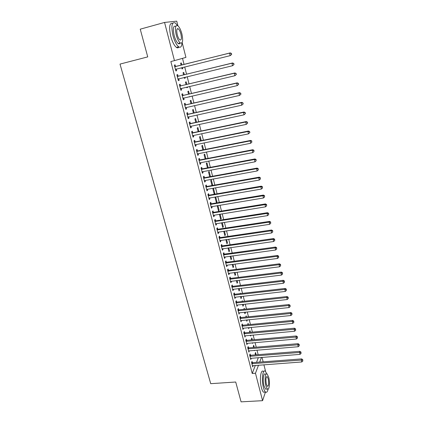<?xml version="1.0" encoding="UTF-8"?>
<svg xmlns="http://www.w3.org/2000/svg" width="423" height="423" viewBox="0 0 423 423"><rect width="100%" height="100%" fill="white"/><g stroke="black" fill="none" stroke-linecap="round" stroke-linejoin="round"><path stroke-width="0.63" d="M258.157 354.664L256.999 350.128M256.253 347.204L255.08 342.604M254.334 339.69L253.144 335.021M252.399 332.113L251.193 327.376M250.453 324.478L249.226 319.677M248.486 316.785L247.244 311.915M246.509 309.033L245.245 304.089M244.515 301.218L243.236 296.206M242.501 293.345L241.205 288.259M240.476 285.409L239.159 280.248M238.435 277.409L237.097 272.174M236.378 269.345L235.019 264.037M234.3 261.218L232.925 255.836M232.211 253.028L230.815 247.566M230.101 244.769L228.684 239.228M227.976 236.441L226.538 230.826M225.834 228.05L224.375 222.35M223.672 219.59L222.197 213.811M221.493 211.061L219.997 205.197M219.299 202.458L217.782 196.51M217.084 193.787L215.545 187.754M214.852 185.047L213.292 178.929M212.6 176.232L211.019 170.025M210.331 167.344L208.724 161.047M208.042 158.376L206.413 151.994M205.737 149.34L204.082 142.863M203.41 140.225L201.734 133.657M201.062 131.035L199.36 124.367M198.694 121.761L196.97 115.003M196.309 112.412L194.559 105.554M193.903 102.979L192.127 96.026M191.471 93.472L189.673 86.414M189.023 83.876L187.199 76.722M186.554 74.199L184.698 66.94M184.058 64.433L182.509 58.358M262.022 357.35L263.159 361.834M263.904 364.779L265.623 371.547M265.448 392.1L262.577 400.676L241.084 401.85L235.717 382.022L210.712 383.672L120.005 64.09L147.738 56.888L140.24 29.176L164.558 22.44L176.735 21.15L177.914 25.798M182.165 42.549L185.93 57.391L174.456 60.626L164.558 22.44M254.255 347.373L253.715 345.268L253.277 346.331L253.557 347.431M254.535 350.334L254.392 350.688L254.308 350.35M250.421 355.188L250.109 353.988L249.649 355.109L250.802 359.555L251.204 358.202M250.39 332.298L249.967 330.643L249.512 331.669L249.686 332.367M251.029 335.212L250.643 336.095L250.432 335.265M246.556 340.277L246.239 339.061L245.763 340.14L246.932 344.655L247.333 343.275M246.466 316.991L246.16 315.796L245.758 317.065M247.206 319.878L246.842 321.274L246.503 319.947M242.628 325.139L242.31 323.902L241.813 324.943L243.003 329.528L243.405 328.121M242.479 301.446L242.3 300.727L241.898 301.509M243.214 304.311L243.463 305.274L242.982 306.236L242.506 304.391M238.641 309.763L238.318 308.51L237.805 309.509L239.016 314.162L239.413 312.729M239.164 288.502L239.561 290.041L239.058 290.966L238.45 288.586M234.591 294.149L234.263 292.875L233.734 293.832L234.961 298.559L235.357 297.099M235.045 272.438L235.595 274.58L235.082 275.458L234.326 272.528M230.477 278.286L230.144 276.991L229.599 277.906L230.842 282.712L231.386 281.781L231.238 281.221M230.863 256.116L231.571 258.876L231.037 259.717L230.138 256.216M226.3 262.175L225.961 260.859L225.396 261.726L226.665 266.606L227.22 265.729L227.056 265.089M226.612 239.529L227.479 242.929L226.934 243.722L225.882 239.635M222.054 245.805L221.71 244.468L221.123 245.287L222.413 250.247L222.99 249.411L222.805 248.698M222.287 222.678L223.328 226.733L222.762 227.479L221.557 222.789M217.739 229.171L217.39 227.812L216.788 228.584L218.094 233.623L218.691 232.835L218.485 232.037M217.57 205.599L217.242 205.98L218.527 210.977L219.114 210.284L217.898 205.541M213.356 212.267L212.996 210.887L212.378 211.606L213.705 216.724L214.324 215.989L214.096 215.111M213.525 188.499L212.917 189.134L214.223 194.215L214.826 193.565L213.525 188.499M208.899 195.082L208.539 193.681L207.894 194.347L209.248 199.556L209.882 198.868L209.634 197.906M209.729 176.719L210.474 176.581L209.152 171.431L208.523 172.013L209.739 176.756M204.372 177.612L204.002 176.19L203.336 176.803L204.711 182.096L205.372 181.467L205.097 180.41M205.911 158.789L204.706 154.088L204.055 154.617L205.166 158.937M199.767 159.857L199.392 158.408L198.704 158.963L200.1 164.346L200.782 163.77L200.486 162.628M201.263 140.663L200.19 136.465L199.519 136.936L200.513 140.817M195.082 141.8L194.702 140.325L193.993 140.822L195.415 146.295L196.113 145.782L195.796 144.544M196.536 122.226L195.595 118.546L194.903 118.958L195.786 122.39M190.318 123.437L189.932 121.935L189.203 122.374L190.646 127.942L191.37 127.487L191.022 126.149M191.73 103.471L190.926 100.33L190.213 100.685L190.974 103.646M185.475 104.761L185.078 103.233L184.328 103.609L185.797 109.271L186.543 108.88L186.173 107.442M186.839 84.394L186.178 81.808L185.443 82.099L186.078 84.579M187.489 86.932L187.611 87.397L186.881 87.709L186.728 87.112M180.547 85.758L180.145 84.209L179.368 84.515L180.864 90.279L181.636 89.951L181.234 88.412L180.521 88.946M181.864 64.983L181.351 62.974L180.589 63.201L181.097 65.174M182.503 67.484L182.805 68.658L182.054 68.907L181.737 67.675M175.534 66.432L175.127 64.851L174.324 65.094L175.846 70.958L176.64 70.694L176.232 69.118M174.456 60.626L170.85 61.541L252.219 373.472L255.333 365.414M256.518 362.337L258.331 357.641M178.051 76.135L177.649 74.57L176.856 74.85L178.369 80.661L179.151 80.365L178.744 78.805M184.365 74.734L183.772 72.428L183.027 72.693L183.598 74.919M185.01 77.25L185.216 78.065L184.476 78.345L184.243 77.435M183.022 95.302L182.625 93.763L181.858 94.102L183.344 99.817L184.1 99.453L183.714 97.967M189.298 93.975L188.563 91.109L187.838 91.431L188.536 94.155M189.948 96.529L189.266 96.994L189.192 96.703M187.907 114.136L187.516 112.624L186.776 113.031L188.235 118.646L188.97 118.223L188.61 116.838M194.146 112.888L193.269 109.478L192.565 109.858L193.39 113.057M192.714 132.658L192.328 131.172L191.608 131.638L193.041 137.158L193.75 136.671L193.417 135.386M198.91 131.484L197.901 127.54L197.218 127.984L198.16 131.643M197.435 150.868L197.055 149.404L196.357 149.932L197.768 155.357L198.456 154.813L198.149 153.623M203.6 149.763L202.458 145.311L201.797 145.813L202.85 149.916M202.078 168.772L201.702 167.334L201.031 167.92L202.416 173.256L203.082 172.658L202.797 171.558M208.206 167.741L206.937 162.797L206.302 163.352L207.46 167.883M206.646 186.384L206.276 184.967L205.626 185.612L206.99 190.858L207.635 190.202L207.376 189.192M211.918 185.242L212.658 185.11L211.347 180.002L210.728 180.605L211.997 185.554M212.658 185.11L212.267 185.507M211.135 203.706L210.776 202.316L210.146 203.008L211.484 208.174L212.113 207.466L211.87 206.54M215.688 196.933L215.09 197.589L216.386 202.628L216.978 201.956L215.688 196.933M215.556 220.753L215.201 219.384L214.588 220.129L215.91 225.21L216.518 224.449L216.301 223.608M219.415 214.255L220.653 219.262L221.229 218.543L220.103 214.144M219.907 237.52L219.558 236.171L218.966 236.97L220.261 241.967L220.848 241.158L220.653 240.401M224.46 231.138L225.411 234.865L224.856 235.632L223.73 231.249M224.185 254.022L223.841 252.695L223.27 253.541L224.544 258.458L225.115 257.602L224.941 256.925M228.743 247.857L229.536 250.934L228.991 251.748L228.018 247.957M228.399 270.265L228.06 268.959L227.505 269.848L228.764 274.691L229.314 273.787L229.155 273.184M232.962 264.312L233.591 266.76L233.068 267.616L232.243 264.401M232.544 286.249L232.211 284.965L231.672 285.9L232.909 290.664L233.443 289.718L233.306 289.189M237.113 280.502L237.583 282.342L237.076 283.241L236.399 280.586M236.626 301.985L236.298 300.721L235.775 301.699L236.996 306.395L237.393 304.946M240.465 293.578L240.343 293.107L240.068 293.625M241.2 296.438L241.517 297.686L241.025 298.627L240.486 296.518M240.645 317.477L240.322 316.235L239.815 317.255L241.015 321.877L241.417 320.454M244.483 309.25L244.235 308.293L243.775 309.324M245.218 312.126L245.393 312.803L244.917 313.787L244.51 312.2M244.6 332.737L244.283 331.51L243.796 332.573L244.975 337.12L245.377 335.73M248.438 324.674L248.068 323.246L247.73 324.742M249.179 327.571L248.75 328.713L248.475 327.635M248.497 347.759L248.185 346.553L247.714 347.653L248.877 352.132L249.274 350.767M252.33 339.865L251.849 337.982L251.399 339.029L251.632 339.928M252.785 342.804L252.526 343.418L252.378 342.836M252.335 362.553L252.023 361.369L251.569 362.506L252.716 366.921L253.118 365.578M256.164 354.823L255.571 352.496L255.138 353.58L255.471 354.881M262.577 400.676L255.471 373.245L258.516 365.176M259.68 362.099L261.456 357.398M252.219 373.472L255.471 373.245M175.831 70.895L176.64 70.694M182.038 68.849L182.805 68.658M178.342 80.56L179.151 80.365M184.454 78.25L185.216 78.065M180.827 90.141L181.636 89.951M186.85 87.577L187.611 87.397M183.296 99.638L184.1 99.453M189.224 96.825L189.98 96.65M185.745 109.06L186.543 108.88M188.166 118.398L188.97 118.223M190.572 127.656L191.37 127.487M192.957 136.835L193.75 136.671M195.32 145.94L196.113 145.782M197.668 154.971L198.456 154.813M199.994 163.923L200.782 163.77M202.3 172.801L203.082 172.658M204.584 181.61L205.372 181.467M206.852 190.339L207.635 190.202M209.105 199L209.882 198.868M214.091 193.692L214.826 193.565M211.336 207.593L212.113 207.466M216.243 202.083L216.978 201.956M213.546 216.116L214.324 215.989M218.379 210.4L219.114 210.284M215.741 224.571L216.518 224.449M220.499 218.654L221.229 218.543M217.919 232.951L218.691 232.835M222.598 226.844L223.328 226.733M220.082 241.269L220.848 241.158M224.687 234.971L225.411 234.865M222.223 249.522L222.99 249.411M226.754 243.035L227.479 242.929M224.349 257.707L225.115 257.602M228.811 251.035L229.536 250.934M226.458 265.829L227.22 265.729M230.847 258.976L231.571 258.876M228.552 273.882L229.314 273.787M232.872 266.855L233.591 266.76M230.625 281.877L231.386 281.781M234.876 274.67L235.595 274.58M232.687 289.808L233.443 289.718M236.869 282.427L237.583 282.342M234.733 297.676L235.484 297.591M238.847 290.125L239.561 290.041M236.758 305.48L237.509 305.401M240.809 297.766L241.517 297.686M238.773 313.226L239.518 313.152M242.754 305.348L243.463 305.274M240.766 320.914L241.517 320.84M244.684 312.877L245.393 312.803M242.749 328.544L243.495 328.475M246.604 320.343L247.307 320.274M244.716 336.116L245.456 336.047M248.507 327.756L249.21 327.693M246.667 343.624L247.407 343.561M248.602 351.079L249.343 351.021M250.522 358.482L251.262 358.424M252.431 365.821L253.166 365.768M231.672 54.424L231.434 53.414L231.672 54.424L230.186 55.64L175.434 69.377M231.423 54.509L230.186 55.64L229.589 53.108L230.212 52.901L176.031 66.443L174.63 66.274M174.736 66.675L229.589 53.108L231.185 53.499M176.38 69.007L175.513 69.679M231.434 53.414L230.212 52.901M234.019 64.502L233.782 63.498L234.019 64.502L232.544 65.724L177.961 79.096M233.776 64.603L232.544 65.724L231.952 63.212L232.565 62.969L178.548 76.151L177.152 75.976M177.263 76.42L231.952 63.212L233.538 63.593M178.813 78.752L178.025 79.355M233.782 63.498L232.565 62.969M236.346 74.485L236.113 73.491L236.346 74.485L234.881 75.722L180.462 88.73M236.108 74.601L234.881 75.722L234.294 73.232L234.897 72.952L181.039 85.779L179.648 85.599M179.775 86.075L234.294 73.232L235.875 73.602M236.113 73.491L234.897 72.952M177.454 25.512L175.201 22.879C171.78 21.785 171.04 26.025 172.981 35.601C174.556 41.306 176.454 45.055 178.675 46.837C180.658 47.989 181.768 46.641 182.012 42.797M172.674 23.307C169.47 22.731 168.819 27.03 170.718 36.204C172.298 41.903 174.213 45.642 176.449 47.418C177.507 48.122 178.353 47.989 178.977 47.027M179.812 43.521L179.828 43.093M180.166 43.003C179.717 43.897 179.072 44.066 178.236 43.511C176.629 42.215 175.259 39.513 174.128 35.405C172.737 28.526 173.271 25.48 175.73 26.263M176.206 34.85C177.332 38.964 178.696 41.671 180.288 42.972C182.736 43.728 183.265 40.703 181.89 33.898C180.774 29.779 179.405 27.046 177.782 25.703C175.339 24.909 174.815 27.96 176.206 34.85M180.901 34.062C180.182 31.408 179.299 29.652 178.257 28.79C176.682 28.283 176.343 30.245 177.237 34.675C177.961 37.33 178.839 39.075 179.87 39.921C181.446 40.412 181.79 38.456 180.901 34.062M177.612 28.59L177.792 28.917M266.85 373.842L265.274 371.22C262.694 368.84 261.351 380.039 263.418 387.574C264.042 389.943 264.761 391.449 265.575 392.089C266.67 392.777 267.5 391.798 268.066 389.16M263.307 371.357C260.705 368.983 259.331 380.171 261.409 387.701C262.033 390.064 262.757 391.566 263.577 392.211L264.914 392.132M266.511 389.086L265.554 389.144L264 385.887C262.514 380.478 263.471 372.414 265.337 374.117L266.199 374.059M265.845 385.771L267.394 389.033C269.282 390.704 270.154 382.598 268.716 377.3L267.156 373.995C265.306 372.288 264.364 380.356 265.845 385.771M268.214 378.781L267.209 376.655C265.856 376.898 265.575 379.426 266.363 384.237L267.362 386.347C268.721 386.077 269.002 383.555 268.214 378.781M238.651 84.383L238.419 83.394L238.651 84.383L237.197 85.626L182.942 98.279M238.419 84.51L237.197 85.626L236.616 83.157L237.208 82.845L183.513 95.318L182.128 95.138M182.26 95.651L236.616 83.157L238.186 83.521M183.608 97.993L182.99 98.459M238.419 83.394L237.208 82.845M240.936 94.192L240.708 93.213L240.936 94.192L239.492 95.445L185.401 107.749M240.708 94.334L239.492 95.445L238.921 92.997L239.497 92.653L185.967 104.782L184.581 104.592M184.724 105.137L238.921 92.997L240.481 93.356M185.977 107.484L185.438 107.886M240.708 93.213L239.497 92.653M243.204 103.915L242.976 102.948L243.204 103.915L241.766 105.179L187.838 117.134M242.976 104.069L241.766 105.179L241.2 102.752L241.766 102.371L188.394 114.162L187.019 113.972M187.167 114.548L241.2 102.752L242.749 103.101M188.325 116.896L187.865 117.234M242.976 102.948L241.766 102.371M245.446 113.549L245.224 112.592L245.446 113.549L244.023 114.823L190.255 126.44M245.229 113.718L244.023 114.823L243.463 112.423L244.018 112.005L190.805 123.463L189.43 123.267M189.594 123.881L243.463 112.423L245.002 112.756M190.651 126.228L190.271 126.503M245.224 112.592L244.018 112.005M247.672 123.104L247.455 122.152L247.672 123.104L246.26 124.388L192.655 135.672M247.46 123.289L246.26 124.388L245.7 122.004L246.249 121.56L193.195 132.685L191.825 132.484M191.994 133.129L245.7 122.004L247.238 122.332M192.93 135.503L192.661 135.693M247.455 122.152L246.249 121.56M249.882 132.573L249.66 131.632L249.882 132.573L248.475 133.869L195.029 144.825M249.67 132.769L248.475 133.869L247.92 131.505L248.46 131.024L195.563 141.827L194.199 141.626M194.379 142.302L247.92 131.505L249.448 131.823M249.66 131.632L248.46 131.024M196.737 151.397L250.125 140.922L250.675 143.265L197.388 153.898M196.558 150.688L197.916 150.895L250.649 140.415L250.125 140.922L251.643 141.234L251.859 142.17L251.643 141.234M251.849 141.028L250.649 140.415M250.675 143.265L251.859 142.17M199.08 160.417L252.309 150.26L252.854 152.581L199.725 162.897M198.889 159.677L200.243 159.889L252.822 149.721L252.309 150.26L253.816 150.562L254.033 151.492L253.816 150.562M254.022 150.345L252.822 149.721M252.854 152.581L254.033 151.492M201.406 169.364L254.472 159.519L255.011 161.819L202.041 171.817M201.205 168.592L202.554 168.803L254.979 158.942L254.472 159.519L255.973 159.815L256.19 160.735L255.973 159.815M256.174 159.582L254.979 158.942M255.011 161.819L256.19 160.735M203.706 178.231L256.618 168.692L257.152 170.977L204.341 180.669M203.5 177.433L204.848 177.649L257.115 168.095L256.618 168.692L258.115 168.983L258.326 169.893L258.115 168.983M258.31 168.74L257.115 168.095M257.152 170.977L258.326 169.893M205.996 187.029L258.749 177.792L259.278 180.055L206.62 189.446M205.779 186.199L207.117 186.421L259.23 177.163L258.749 177.792L260.235 178.072L260.441 178.977L260.235 178.072M260.425 177.819L259.23 177.163M259.278 180.055L260.441 178.977M208.259 195.754L260.859 186.818L261.382 189.06L208.883 198.149M208.037 194.897L209.374 195.119L261.335 186.157L260.859 186.818L262.334 187.088L262.546 187.986L262.334 187.088M262.524 186.823L261.335 186.157M261.382 189.06L262.546 187.986M210.506 204.404L262.947 195.764L263.471 197.985L211.125 206.784M210.279 203.521L211.611 203.749L263.418 195.077L262.947 195.764L264.417 196.029L264.624 196.917L264.417 196.029M264.602 195.754L263.418 195.077M263.471 197.985L264.624 196.917M212.737 212.991L265.02 204.632L265.538 206.842L213.351 215.349M212.499 212.076L213.827 212.304L265.48 203.918L265.02 204.632L266.485 204.891L266.691 205.774L266.485 204.891M266.664 204.605L265.48 203.918M265.538 206.842L266.691 205.774M214.947 221.499L267.077 213.43L267.59 215.619L215.556 223.841M214.704 220.563L216.026 220.795L267.526 212.69L267.077 213.43L268.536 213.678L268.737 214.556L268.536 213.678M268.711 213.382L267.526 212.69M267.59 215.619L268.737 214.556M217.142 229.943L269.118 222.154L269.625 224.322L217.745 232.264M216.888 228.98L218.21 229.213L269.562 221.382L269.118 222.154L270.567 222.398L270.768 223.265L270.567 222.398M270.741 222.086L269.562 221.382M269.625 224.322L270.768 223.265M219.315 238.318L271.143 230.805L271.645 232.957L219.912 240.624M219.056 237.329L220.372 237.567L271.571 230.006L271.143 230.805L272.581 231.043L272.782 231.899L272.581 231.043M272.756 230.72L271.571 230.006M271.645 232.957L272.782 231.899M221.472 246.63L273.147 239.386L273.649 241.517L222.064 248.914M221.208 245.61L222.519 245.853L273.57 238.561L273.147 239.386L274.58 239.614L274.781 240.465L274.58 239.614M274.749 239.286L273.57 238.561M273.649 241.517L274.781 240.465M223.614 254.868L275.14 247.894L275.632 250.009L224.201 257.136M223.344 253.826L224.65 254.07L275.553 247.048L275.14 247.894L276.563 248.116L276.764 248.962L276.563 248.116M276.727 247.778L275.553 247.048M275.632 250.009L276.764 248.962M225.739 263.048L277.113 256.333L277.604 258.432L226.321 265.295M225.459 261.98L226.76 262.223L277.52 255.46L277.113 256.333L278.53 256.55L278.725 257.39L278.53 256.55M278.688 256.201L277.52 255.46M277.604 258.432L278.725 257.39M227.844 271.159L279.069 264.703L279.555 266.786L228.425 273.385M227.558 270.064L228.859 270.313L279.466 263.804L279.069 264.703L280.481 264.914L280.676 265.744L280.481 264.914M280.639 264.555L279.466 263.804M279.555 266.786L280.676 265.744M229.932 279.206L281.009 273.009L281.491 275.072L230.509 281.417M229.641 278.085L230.937 278.339L281.401 272.084L281.009 273.009L282.416 273.21L282.606 274.035L282.416 273.21M282.569 272.84L281.401 272.084M281.491 275.072L282.606 274.035M232.005 287.191L282.934 281.242L283.415 283.288L232.576 289.385M231.709 286.048L232.999 286.302L283.315 280.296L282.934 281.242L284.335 281.438L284.526 282.257L284.335 281.438M284.483 281.057L283.315 280.296M283.415 283.288L284.526 282.257M234.067 295.111L284.848 289.411L285.319 291.442L234.633 297.284M233.76 293.943L235.045 294.202L285.218 288.444L284.848 289.411L286.234 289.602L286.424 290.411L286.234 289.602M286.382 289.21L285.218 288.444M285.319 291.442L286.424 290.411M236.108 302.968L286.741 297.512L287.212 299.532L236.669 305.131M235.796 301.779L237.081 302.043L287.106 296.523L286.741 297.512L288.121 297.697L288.312 298.501L288.121 297.697M288.269 297.3L287.106 296.523M287.212 299.532L288.312 298.501M238.133 310.768L288.618 305.554L289.089 307.553L238.688 312.909M237.816 309.557L239.095 309.821L288.978 304.539L288.618 305.554L289.998 305.729L290.183 306.527L289.998 305.729M290.136 305.321L288.978 304.539M289.089 307.553L290.183 306.527M240.142 318.503L290.485 313.528L290.95 315.51L240.692 320.629M239.82 317.271L241.094 317.536L290.834 312.491L290.485 313.528L291.854 313.697L292.039 314.49L291.854 313.697M291.992 313.279L290.834 312.491M290.95 315.51L292.039 314.49M242.136 326.181L292.335 321.438L292.795 323.405L242.686 328.29M241.819 324.933L243.077 325.197L292.679 320.38L292.335 321.438L293.699 321.602L293.879 322.389L293.699 321.602M293.832 321.179L292.679 320.38M292.795 323.405L293.879 322.389M244.113 333.8L294.17 329.284L294.625 331.241L244.658 335.894M243.812 332.531L245.049 332.795L294.503 328.206L294.17 329.284L295.524 329.443L295.709 330.226L295.524 329.443M295.661 329.009L294.503 328.206M294.625 331.241L295.709 330.226M246.075 341.361L295.989 337.073L296.444 339.008L246.62 343.439M245.789 340.076L247 340.335L296.317 335.973L295.989 337.073L297.343 337.226L297.522 337.998L297.343 337.226M297.469 336.782L296.317 335.973M296.444 339.008L297.522 337.998M248.026 348.864L297.797 344.798L298.247 346.723L248.56 350.926M247.751 347.563L248.941 347.822L298.12 343.677L297.797 344.798L299.14 344.946L299.32 345.713L299.14 344.946M299.267 344.496L298.12 343.677M298.247 346.723L299.32 345.713M249.961 356.309L299.59 352.465L300.034 354.368L250.49 358.355M249.697 354.992L250.865 355.251L299.902 351.323L299.59 352.465L300.927 352.602L301.102 353.369L300.927 352.602M301.049 352.148L299.902 351.323M300.034 354.368L301.102 353.369M251.881 363.701L301.366 360.068L301.81 361.961L252.409 365.731M251.627 362.368L252.774 362.622L301.673 358.905L301.366 360.068L302.699 360.206L302.873 360.962L302.699 360.206M302.82 359.74L301.673 358.905M301.81 361.961L302.873 360.962M174.879 66.702L175.682 66.453M175.233 66.691L176.031 66.443M175.55 69.287L176.349 69.028M177.411 76.447L178.199 76.161M177.76 76.431L178.548 76.151M178.072 79.006L178.654 78.789M179.918 86.102L180.695 85.784M180.267 86.091L181.039 85.779M180.579 88.64L180.981 88.47M182.403 95.672L183.164 95.328M182.752 95.667L183.513 95.318M183.059 98.194L183.365 98.051M184.867 105.168L185.618 104.788M185.216 105.158L185.967 104.782M187.31 114.575L188.05 114.162M187.659 114.57L188.394 114.162M189.731 123.907L190.461 123.463M190.08 123.902L190.805 123.463M192.137 133.155L192.851 132.685M192.481 133.155L193.195 132.685M194.517 142.329L195.225 141.827M194.86 142.329L195.563 141.827M196.88 151.429L197.573 150.895M197.218 151.429L197.916 150.895M199.222 160.444L199.905 159.883M199.561 160.449L200.243 159.889M201.544 169.39L202.215 168.803M201.882 169.396L202.554 168.803M203.849 178.263L204.51 177.644M204.187 178.268L204.848 177.649M206.133 187.056L206.784 186.416M206.466 187.066L207.117 186.421M208.396 195.786L209.041 195.109M208.735 195.791L209.374 195.119M210.643 204.436L211.278 203.738M210.982 204.446L211.611 203.749M212.875 213.018L213.493 212.293M213.208 213.028L213.827 212.304M215.085 221.53L215.693 220.78M215.418 221.541L216.026 220.795M217.274 229.975L217.877 229.203M217.607 229.99L218.21 229.213M219.452 238.35L220.045 237.552M219.78 238.366L220.372 237.567M221.61 246.662L222.191 245.837M221.938 246.672L222.519 245.853M223.751 254.9L224.322 254.054M224.079 254.916L224.65 254.07M225.871 263.08L226.437 262.207M226.199 263.095L226.76 262.223M227.976 271.191L228.531 270.297M228.304 271.206L228.859 270.313M230.07 279.238L230.614 278.318M230.392 279.254L230.937 278.339M232.142 287.222L232.676 286.281M232.465 287.243L232.999 286.302M234.199 295.143L234.728 294.181M234.522 295.164L235.045 294.202M236.24 303L236.758 302.017M236.563 303.027L237.081 302.043M238.265 310.799L238.773 309.795M238.588 310.826L239.095 309.821M240.275 318.535L240.777 317.514M240.592 318.561L241.094 317.536M242.268 326.218L242.76 325.171M242.585 326.239L243.077 325.197M244.245 333.837L244.732 332.769M244.563 333.863L245.049 332.795M246.207 341.393L246.688 340.309M246.524 341.424L247 340.335M248.158 348.896L248.624 347.791M248.475 348.927L248.941 347.822M250.088 356.346L250.553 355.22M250.405 356.372L250.865 355.251M252.008 363.732L252.462 362.59M252.325 363.764L252.774 362.622M178.675 46.837L176.449 47.418M178.236 43.511L180.288 42.972M177.02 29.124L178.257 28.79M265.575 392.089L263.577 392.211M265.554 389.144L267.394 389.033M266.596 376.692L267.209 376.655"/></g></svg>
